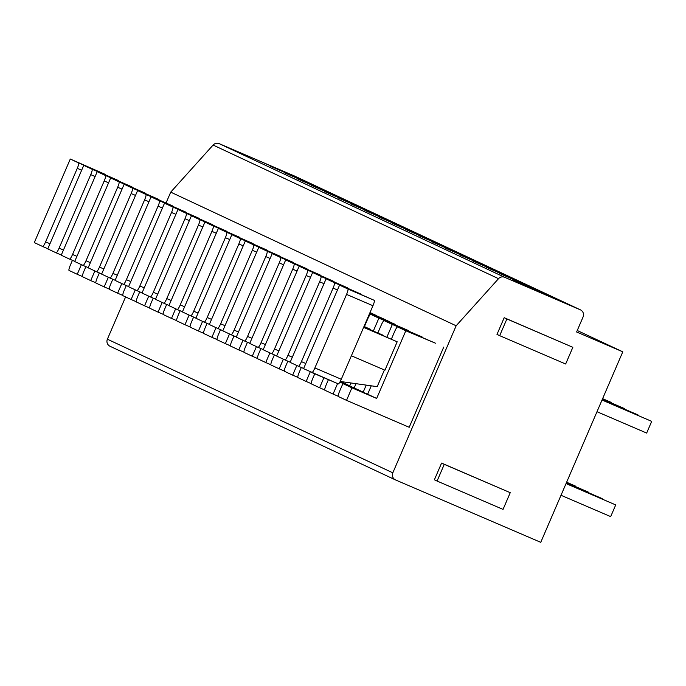 <?xml version="1.0" encoding="UTF-8"?>
<svg xmlns="http://www.w3.org/2000/svg" width="686" height="686" viewBox="0 0 686 686"><rect width="100%" height="100%" fill="white"/><g stroke="black" fill="none" stroke-linecap="round" stroke-linejoin="round"><path stroke-width="1.03" d="M166.098 202.876L170.72 192.14L213.097 145.055A5.462 5.385 -64.9 0 1 219.237 143.674L294.869 176.173A5.462 5.385 -64.9 0 1 295.177 176.319M125.598 296.927L107.385 339.201L392.821 472.825A5.462 5.385 115.1 0 0 395.608 479.968L540.748 542.326L622.785 351.815L576.609 331.981L583.083 316.941A5.462 5.385 115.1 0 0 580.296 309.798L504.664 277.307A5.462 5.385 115.1 0 0 498.525 278.679L456.147 325.773L392.821 472.825M110.18 346.336A5.462 5.385 -64.9 0 1 107.385 339.201M526.479 286.062L566.25 303.401L526.479 286.062M513.017 279.759L552.787 297.098L513.017 279.759M499.545 273.457L539.325 290.795L499.545 273.457M486.082 267.154L525.862 284.493L486.082 267.154M472.62 260.851L512.399 278.19L472.62 260.851M459.157 254.549L498.936 271.888L459.157 254.549M445.694 248.246L485.474 265.585L445.694 248.246M432.231 241.944L472.011 259.282L432.231 241.944M418.769 235.632L458.548 252.98L418.769 235.632M405.306 229.33L445.077 246.668L405.306 229.33M391.843 223.027L431.614 240.366L391.843 223.027M378.372 216.725L418.151 234.063L378.372 216.725M364.909 210.422L404.689 227.761L364.909 210.422M351.446 204.119L391.226 221.458L351.446 204.119M337.984 197.817L377.763 215.155L337.984 197.817M324.521 191.514L364.3 208.853L324.521 191.514M311.058 185.211L350.838 202.55L311.058 185.211M297.595 178.909L337.375 196.247L297.595 178.909M284.133 172.606L323.903 189.945L284.133 172.606M270.67 166.304L310.441 183.642L270.67 166.304M257.199 160.001L296.978 177.34L257.199 160.001M577.243 330.498L622.785 351.815M170.72 192.14L456.147 325.773M405.812 330.772L397.597 326.922A5.462 0.892 -66.7 0 0 397.588 326.922L435.533 343.223A5.462 0.892 113.3 0 1 435.533 343.223L405.812 330.772L376.657 398.446L351.918 387.822L346.524 400.358L409.199 427.284L443.739 347.065M392.341 324.469L384.134 320.619A5.462 0.892 -66.7 0 0 384.126 320.619L422.062 336.92A5.462 0.892 113.3 0 1 422.062 336.92L392.341 324.469L386.853 337.212M378.878 318.167L370.672 314.317A5.462 0.892 -66.7 0 0 370.663 314.317L408.599 330.618A5.462 0.892 113.3 0 1 408.599 330.618L378.878 318.167L373.39 330.909M395.136 324.315L369.66 313.365L395.136 324.315A5.462 0.892 113.3 0 1 395.136 324.315L369.54 313.631M381.673 318.012L369.848 312.927L381.673 318.012A5.462 0.892 113.3 0 1 381.673 318.012L389.888 321.854L369.728 313.193M370.011 312.55L376.425 315.551L369.917 312.756M510.238 492.685L441.578 463.084L434.384 479.788L437.076 481.049L503.044 509.398L510.238 492.685L444.271 464.345L437.076 481.049M572.853 347.305L504.193 317.695L496.99 334.408L499.682 335.668L565.658 364.009L572.853 347.305L506.885 318.956L499.682 335.668M441.578 463.084L444.271 464.345M504.193 317.695L506.885 318.956M435.524 343.223L397.588 326.922A5.462 0.892 -66.7 0 0 394.63 331.561L391.363 339.15M371.263 385.824L367.636 394.227L376.657 398.446M340.23 381.467L377.206 386.655L384.4 369.968M363.674 327.248L397.177 341.791L384.949 370.2L351.395 355.785M341.276 379.264A5.462 0.892 113.3 0 1 338.318 383.903A5.462 0.892 113.3 0 1 338.309 383.903L311.924 372.567A5.462 0.892 -66.7 0 0 314.891 367.928L341.276 379.264L372.944 305.733L346.559 294.397A5.462 0.892 -66.7 0 0 347.905 289.012L339.561 285.102L303.572 368.656L338.318 383.903M339.561 285.102L374.299 300.348A5.462 0.892 113.3 0 1 372.944 305.733M397.177 341.791L363.623 327.376M346.559 294.397L314.891 367.928M367.636 394.227L342.897 383.594L339.664 391.114A5.462 0.892 -66.7 0 0 338.309 396.508L346.524 400.358M342.897 383.594L351.918 387.822M422.062 336.92L384.126 320.619A5.462 0.892 -66.7 0 0 381.167 325.258L377.9 332.839M366.221 385.12L363.194 392.143L339.862 382.119M356 383.68L354.173 387.924L363.194 392.143M363.863 326.81L383.577 335.806M337.461 289.972L333.087 288.094L301.428 361.625A5.462 0.892 -66.7 0 1 298.461 366.264L290.109 362.354L326.099 278.799L360.827 294.045A5.462 0.892 113.3 0 1 360.965 294.294M383.714 335.488L363.812 326.939M326.099 278.799L334.442 282.701A5.462 0.892 -66.7 0 1 333.087 288.094M337.572 383.585L333.062 394.047L338.181 396.251M328.423 379.65L326.202 384.812A5.462 0.892 -66.7 0 0 324.847 390.205L333.062 394.047M354.173 387.924L340.024 381.845M408.599 330.618L370.663 314.317A5.462 0.892 -66.7 0 0 367.705 318.956L364.438 326.536M350.966 382.977L349.731 385.841L340.102 381.708M340.745 381.536L349.731 385.841M364.052 326.373L370.114 329.503M323.998 283.67L319.625 281.792L287.957 355.322A5.462 0.892 -66.7 0 1 284.999 359.961A5.462 0.892 -66.7 0 1 284.99 359.953L276.647 356.051L312.627 272.496L347.365 287.743A5.462 0.892 113.3 0 1 347.502 287.991M370.251 329.186L364 326.502M312.627 272.496L320.979 276.398A5.462 0.892 -66.7 0 1 319.625 281.792M323.921 377.72L319.599 387.744L324.71 389.948M314.771 373.784L312.739 378.509A5.462 0.892 -66.7 0 0 311.384 383.903L319.599 387.744M310.535 277.367L306.162 275.489L274.494 349.02A5.462 0.892 -66.7 0 1 271.536 353.659A5.462 0.892 -66.7 0 1 271.527 353.65L263.184 349.749L299.165 266.194L333.902 281.44A5.462 0.892 113.3 0 1 334.039 281.689M299.165 266.194L307.517 270.095A5.462 0.892 -66.7 0 1 306.162 275.489M310.286 371.795L306.136 381.442L311.247 383.645M301.308 367.482L299.268 372.206A5.462 0.892 -66.7 0 0 297.921 377.6L306.136 381.442M297.072 271.064L292.699 269.186L261.032 342.717A5.462 0.892 -66.7 0 1 258.073 347.356A5.462 0.892 -66.7 0 1 258.065 347.348L249.721 343.446L285.702 259.891L320.439 275.129A5.462 0.892 113.3 0 1 320.576 275.386M285.702 259.891L294.054 263.793A5.462 0.892 -66.7 0 1 292.699 269.186M296.824 365.492L292.665 375.139L297.784 377.343M287.846 361.179L285.805 365.904A5.462 0.892 -66.7 0 0 284.458 371.298L292.665 375.139M283.601 264.762L279.236 262.884L247.569 336.414A5.462 0.892 -66.7 0 1 244.61 341.045A5.462 0.892 -66.7 0 0 244.61 341.045L236.258 337.143L272.239 253.58L306.976 268.826A5.462 0.892 113.3 0 1 307.114 269.084M272.239 253.58L280.591 257.49A5.462 0.892 -66.7 0 1 279.236 262.884M283.361 359.19L279.202 368.836L284.321 371.04M274.374 354.876L272.342 359.601A5.462 0.892 -66.7 0 0 270.996 364.995L279.202 368.836M270.138 258.459L265.774 256.581L234.106 330.112A5.462 0.892 -66.7 0 1 231.148 334.742A5.462 0.892 -66.7 0 0 231.148 334.742L222.796 330.832L258.776 247.277L293.514 262.524A5.462 0.892 113.3 0 1 293.642 262.781M258.776 247.277L267.12 251.187A5.462 0.892 -66.7 0 1 265.774 256.581M269.898 352.887L265.739 362.534L270.859 364.729M260.912 348.574L258.879 353.299A5.462 0.892 -66.7 0 0 257.533 358.692L265.739 362.534M256.675 252.156L252.311 250.279L220.643 323.809A5.462 0.892 -66.7 0 1 217.676 328.44L209.324 324.529L245.314 240.975L280.051 256.221A5.462 0.892 113.3 0 1 280.18 256.478M245.314 240.975L253.657 244.885A5.462 0.892 -66.7 0 1 252.311 250.279M256.435 346.584L252.276 356.231L257.396 358.426M247.449 342.271L245.417 346.996A5.462 0.892 -66.7 0 0 244.062 352.39L252.276 356.231M243.213 245.854L238.848 243.976L207.181 317.507A5.462 0.892 -66.7 0 1 204.214 322.137L195.862 318.227L231.851 234.672L266.588 249.918A5.462 0.892 113.3 0 1 266.717 250.176M231.851 234.672L240.194 238.582A5.462 0.892 -66.7 0 1 238.848 243.976M242.973 340.282L238.814 349.929L243.933 352.124M233.986 335.969L231.954 340.693A5.462 0.892 -66.7 0 0 230.599 346.087L238.814 349.929M229.75 239.551L225.385 237.673L193.718 311.195A5.462 0.892 -66.7 0 1 190.751 315.834L182.399 311.924L218.388 228.369L253.125 243.616A5.462 0.892 113.3 0 1 253.254 243.873M218.388 228.369L226.732 232.28A5.462 0.892 -66.7 0 1 225.385 237.673M229.501 333.979L225.351 343.626L230.47 345.821M220.523 329.666L218.491 334.391A5.462 0.892 -66.7 0 0 217.136 339.784L225.351 343.626M216.287 233.249L211.914 231.371L180.255 304.893A5.462 0.892 -66.7 0 1 177.288 309.532L168.936 305.622L204.925 222.067L239.654 237.313A5.462 0.892 113.3 0 1 239.791 237.57M204.925 222.067L213.269 225.977A5.462 0.892 -66.7 0 1 211.914 231.371M216.039 327.676L211.888 337.323L217.008 339.519M207.061 323.363L205.028 328.088A5.462 0.892 -66.7 0 0 203.673 333.473L211.888 337.323M202.824 226.937L198.451 225.068L166.784 298.59A5.462 0.892 -66.7 0 1 163.825 303.229A5.462 0.892 -66.7 0 0 163.825 303.229L155.473 299.319L191.454 215.764L226.191 231.01A5.462 0.892 113.3 0 1 226.329 231.268M191.454 215.764L199.806 219.674A5.462 0.892 -66.7 0 1 198.451 225.068M202.576 321.374L198.426 331.021L203.536 333.216M193.598 317.061L191.566 321.785A5.462 0.892 -66.7 0 0 190.211 327.171L198.426 331.021M189.362 220.635L184.988 218.757L153.321 292.287A5.462 0.892 -66.7 0 1 150.363 296.927A5.462 0.892 -66.7 0 0 150.363 296.927L142.011 293.016L177.991 209.462L212.729 224.708A5.462 0.892 113.3 0 1 212.866 224.965M177.991 209.462L186.343 213.372A5.462 0.892 -66.7 0 1 184.988 218.757M189.113 315.071L184.963 324.718L190.073 326.913M180.135 310.758L178.094 315.483A5.462 0.892 -66.7 0 0 176.748 320.868L184.963 324.718M175.899 214.332L171.526 212.454L139.858 285.985A5.462 0.892 -66.7 0 1 136.9 290.624A5.462 0.892 -66.7 0 0 136.9 290.624L128.548 286.714L164.529 203.159L199.266 218.405A5.462 0.892 113.3 0 1 199.403 218.663M164.529 203.159L172.881 207.069A5.462 0.892 -66.7 0 1 171.526 212.454M175.65 308.769L171.491 318.415L176.611 320.611M166.672 304.455L164.631 309.172A5.462 0.892 -66.7 0 0 163.285 314.565L171.491 318.415M162.428 208.03L158.063 206.152L126.396 279.682A5.462 0.892 -66.7 0 1 123.437 284.321A5.462 0.892 -66.7 0 0 123.437 284.321L115.085 280.411L151.066 196.856L185.803 212.103A5.462 0.892 113.3 0 1 185.94 212.351M151.066 196.856L159.418 200.766A5.462 0.892 -66.7 0 1 158.063 206.152M162.188 302.466L158.029 312.113L163.148 314.308M153.201 298.144L151.169 302.869A5.462 0.892 -66.7 0 0 149.822 308.263L158.029 312.113M148.965 201.727L144.6 199.849L112.933 273.38A5.462 0.892 -66.7 0 1 109.974 278.019A5.462 0.892 -66.7 0 0 109.974 278.019L101.622 274.108L137.603 190.554L172.34 205.8A5.462 0.892 113.3 0 1 172.469 206.049M137.603 190.554L145.946 194.464A5.462 0.892 -66.7 0 1 144.6 199.849M148.725 296.163L144.566 305.81L149.685 308.005M139.738 291.842L137.706 296.566A5.462 0.892 -66.7 0 0 136.351 301.96L144.566 305.81M135.502 195.424L131.137 193.546L99.47 267.077A5.462 0.892 -66.7 0 1 96.503 271.716L88.151 267.806L124.14 184.251L158.878 199.497A5.462 0.892 113.3 0 1 159.006 199.746M124.14 184.251L132.484 188.153A5.462 0.892 -66.7 0 1 131.137 193.546M135.262 289.852L131.103 299.499L136.222 301.703M126.275 285.539L124.243 290.264A5.462 0.892 -66.7 0 0 122.888 295.657L131.103 299.499M122.039 189.122L117.675 187.244L86.007 260.774A5.462 0.892 -66.7 0 1 83.04 265.413A5.462 0.892 -66.7 0 0 83.04 265.413L74.688 261.503L110.678 177.948L145.415 193.195A5.462 0.892 113.3 0 1 145.543 193.443M110.678 177.948L119.021 181.85A5.462 0.892 -66.7 0 1 117.675 187.244M121.799 283.55L117.64 293.196L122.76 295.4M112.813 279.236L110.78 283.961A5.462 0.892 -66.7 0 0 109.426 289.355L117.64 293.196M108.577 182.819L104.212 180.941L72.544 254.472A5.462 0.892 -66.7 0 1 69.578 259.111A5.462 0.892 -66.7 0 0 69.578 259.111L61.226 255.201L97.215 171.646L131.952 186.892A5.462 0.892 113.3 0 1 132.081 187.141M97.215 171.646L105.558 175.547A5.462 0.892 -66.7 0 1 104.212 180.941M108.328 277.247L104.178 286.894L109.297 289.098M99.35 272.934L97.318 277.659A5.462 0.892 -66.7 0 0 95.963 283.052L104.178 286.894M95.114 176.516L90.741 174.638L59.082 248.169A5.462 0.892 -66.7 0 1 56.115 252.808A5.462 0.892 -66.7 0 0 56.115 252.808L47.763 248.898L83.752 165.343L118.481 180.581A5.462 0.892 113.3 0 1 118.618 180.838M83.752 165.343L92.096 169.245A5.462 0.892 -66.7 0 1 90.741 174.638M94.865 270.944L90.715 280.591L95.826 282.795M85.887 266.631L83.855 271.356A5.462 0.892 -66.7 0 0 82.5 276.75L90.715 280.591M81.651 170.214L77.278 168.336L45.61 241.866A5.462 0.892 -66.7 0 1 42.652 246.497A5.462 0.892 -66.7 0 0 42.652 246.497L34.3 242.595L70.281 159.032L105.018 174.278A5.462 0.892 113.3 0 1 105.155 174.536M70.281 159.032L78.633 162.942A5.462 0.892 -66.7 0 1 77.278 168.336M81.402 264.642L77.252 274.289L82.363 276.492M72.424 260.328L70.392 265.053A5.462 0.892 -66.7 0 0 69.037 270.447L77.252 274.289M566.044 483.579L615.719 504.922L610.677 516.618L561.011 495.275M566.061 483.536L615.719 504.922M602.051 399.981L651.7 421.367L646.658 433.063L596.992 411.72M602.034 400.024L651.7 421.367M566.233 483.141L602.085 499.014M566.25 483.098L602.248 498.619M602.239 399.544L636.891 414.43L638.066 415.459M602.214 399.586L638.237 415.064M566.422 482.704L588.622 492.711M566.439 482.661L588.785 492.316M602.428 399.106L623.428 408.127L624.603 409.148M602.402 399.149L624.775 408.762M566.61 482.267L575.151 486.4M566.627 482.224L575.322 486.014M602.617 398.669L611.312 402.45L611.14 402.845M602.591 398.712L611.312 402.45M213.097 145.055L498.525 278.679M504.664 277.307L219.237 143.674M294.869 176.173L580.296 309.798M374.299 300.348L347.905 289.012M301.428 361.625L305.793 363.503M298.47 366.264L303.649 368.485L298.461 366.264M360.827 294.045L334.442 282.701M287.957 355.322L292.33 357.2M284.999 359.961L290.178 362.182L284.999 359.961M347.365 287.743L320.979 276.398M274.494 349.02L278.868 350.898M271.536 353.659L276.715 355.88L271.536 353.659M333.902 281.44L307.517 270.095M261.032 342.717L265.405 344.595M258.073 347.356L263.252 349.577L258.073 347.356M320.439 275.129L294.054 263.793M247.569 336.414L251.942 338.292M244.61 341.053L249.79 343.274L244.61 341.045M306.976 268.826L280.591 257.49M234.106 330.112L238.471 331.99M231.148 334.751L236.327 336.972L231.148 334.742M293.514 262.524L267.12 251.187M220.643 323.809L225.008 325.679M217.685 328.448L222.864 330.669L217.676 328.44M280.051 256.221L253.657 244.885M207.181 317.507L211.545 319.376M204.222 322.137L209.401 324.367L204.214 322.137M266.588 249.918L240.194 238.582M193.718 311.195L198.083 313.073M190.759 315.834L195.939 318.064L190.751 315.834M253.125 243.616L226.732 232.28M180.255 304.893L184.62 306.771M177.297 309.532L182.476 311.761L177.288 309.532M239.654 237.313L213.269 225.977M166.784 298.59L171.157 300.468M163.825 303.229L169.005 305.459L163.825 303.229M226.191 231.01L199.806 219.674M153.321 292.287L157.694 294.165M150.363 296.927L155.542 299.156L150.363 296.927M212.729 224.708L186.343 213.372M139.858 285.985L144.232 287.863M136.9 290.624L142.079 292.853L136.9 290.624M199.266 218.405L172.881 207.069M126.396 279.682L130.769 281.56M123.437 284.321L128.616 286.551L123.437 284.321M185.803 212.103L159.418 200.766M112.933 273.38L117.297 275.257M109.974 278.019L115.154 280.248L109.974 278.019M172.34 205.8L145.946 194.464M99.47 267.077L103.835 268.955M96.512 271.716L101.691 273.937L96.503 271.716M158.878 199.497L132.484 188.153M86.007 260.774L90.372 262.652M83.049 265.413L88.228 267.634L83.04 265.413M145.415 193.195L119.021 181.85M72.544 254.472L76.909 256.35M69.586 259.111L74.765 261.332L69.578 259.111M131.952 186.892L105.558 175.547M59.082 248.169L63.446 250.047M56.123 252.808L61.303 255.029L56.115 252.808M118.481 180.581L92.096 169.245M45.61 241.866L49.984 243.744M42.652 246.506L47.831 248.726L42.652 246.497M105.018 174.278L78.633 162.942M580.45 309.866L295.023 176.242M395.453 479.9L110.017 346.267"/></g></svg>
